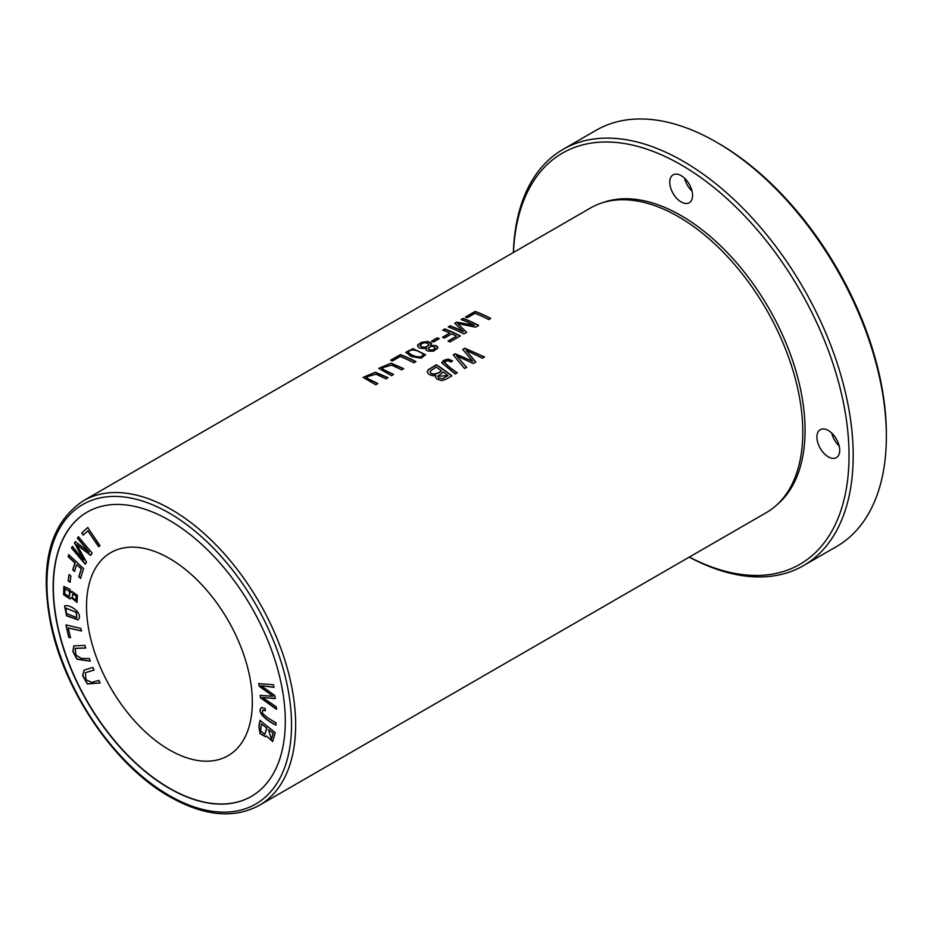 <?xml version="1.0" encoding="UTF-8"?>
<svg xmlns="http://www.w3.org/2000/svg" width="933" height="933" viewBox="0 0 933 933"><rect width="100%" height="100%" fill="white"/><g stroke="black" fill="none" stroke-linecap="round" stroke-linejoin="round"><path stroke-width="1.4" d="M89.346 658.523L81.299 658.441L75.806 655.013L75.305 648.365L85.778 648.05L84.868 645.391L73.812 645.893L72.879 651.491L76.961 659.223L90.256 661.182L89.346 658.523M98.898 680.355L91.714 682.42L85.976 679.702L85.393 672.705L94.035 670.057L92.799 667.433L84.017 670.162L82.617 675.725L87.387 683.947L100.134 682.968L98.898 680.355M71.188 592.607L69.835 589.271L63.864 586.449L63.619 594.706L70.057 598.974L71.095 597.587L77.054 602.391L77.427 595.336L72.051 591.499L71.188 592.607L72.156 591.44M69.042 574.623L68.132 580.793L70.033 582.227L70.931 576.058L69.042 574.623M87.679 527.553L81.742 533L83.189 535.134L87.865 530.842L98.723 546.785L99.983 545.63L87.679 527.553M258.779 683.597L259.082 686.163L273.159 696.263L260.19 695.388L260.482 697.826L276.483 709.302L276.18 706.759L262.488 697.452L275.2 698.607L274.838 695.563L261.077 685.697L273.859 687.364L273.544 684.775L258.779 683.597M68.739 554.75L68.132 556.674L74.897 562.961L72.762 569.795L74.523 571.416L76.646 564.582L81.253 568.862L78.792 576.757L80.553 578.39L83.608 568.57L68.739 554.75M260.004 720.404L258.849 726.469L260.109 733.676L265.578 736.79L266.406 735.939L272.658 741.548L275.247 732.685L260.004 720.404M251.397 796.374A164.138 94.769 60 0 1 169.433 788.187A164.138 94.769 60 0 1 62.231 643.642A164.138 94.769 60 0 1 87.259 512.065M169.433 749.899A117.243 67.689 60 0 1 92.834 646.581A117.243 67.689 60 0 1 110.805 552.628A117.243 67.689 60 0 1 169.433 558.435A117.243 67.689 60 0 1 246.02 661.754A117.243 67.689 60 0 1 228.049 755.707A117.243 67.689 60 0 1 169.433 749.899M78.337 536.755L77.416 538.248L89.136 552.114L75.328 541.641L74.465 543.041L83.9 560.08L72.377 546.458L71.456 547.951L85.218 564.232L86.501 562.144L76.833 544.779L90.664 555.38L92.11 553.036L78.337 536.755M78.92 618.672C82.116 612.923 69.975 603.861 64.517 605.949L66.64 615.827L77.952 619.839L78.92 618.672M64.587 605.914L66.791 615.652L78.057 619.78M261.613 707.482C256.225 711.762 265.788 720.253 275.923 725.104L276.005 722.783C269.625 719.273 265.1 716.066 262.441 713.15L262.733 710.036L265.334 710.748L265.159 708.485L261.415 707.576M65.928 624.947L68.715 637.297L70.476 637.705L68.272 627.967L81.404 630.988L80.809 628.375L65.928 624.947M83.364 500.776L590.507 207.989A175.871 101.534 60 0 1 678.443 216.689A175.871 101.534 60 0 1 793.33 371.672A175.871 101.534 60 0 1 766.378 512.59L259.234 805.389C233.891 819.011 204.094 816.153 169.829 796.829C115.855 766.611 64.925 692.846 50.883 624.772C39.093 564.477 49.915 523.145 83.364 500.776A175.871 101.534 60 0 1 259.234 602.321A175.871 101.534 60 0 1 259.234 805.389M420.981 358.19L425.623 354.738L412.957 348.65L405.867 352.347L411.22 356.523L420.981 358.19M393.563 374.506A175.871 101.534 -120 0 0 384.583 370.203L381.655 367.929L391.802 365.141L401.668 369.83L403.721 368.64L391.079 363.159L378.798 368.348L391.498 375.696L393.563 374.506M400.374 354.61L390.659 360.22A175.871 101.534 60 0 1 392.49 360.931L400.152 356.511A175.871 101.534 60 0 1 413.867 362.785L415.92 361.596A175.871 101.534 -120 0 0 400.374 354.61L400.374 354.855A175.579 101.37 60 0 1 415.698 361.724M444.831 328.941L442.778 330.13A175.871 101.534 60 0 1 449.846 333.023L442.545 337.233A175.871 101.534 60 0 1 444.376 338.061L451.677 333.851A175.871 101.534 60 0 1 456.494 336.172L448.062 341.035A175.871 101.534 60 0 1 449.893 341.979L460.377 335.927A175.871 101.534 -120 0 0 444.831 328.941L444.831 329.186A175.579 101.37 60 0 1 460.167 336.055M475.189 311.412L465.474 317.022A175.871 101.534 60 0 1 467.316 317.733L474.967 313.313A175.871 101.534 60 0 1 488.682 319.587L490.735 318.398A175.871 101.534 -120 0 0 475.189 311.412L475.189 311.657A175.579 101.37 60 0 1 490.525 318.526M464.879 348.242L462.78 349.455L472.693 361.281L455.257 353.794L453.275 354.937L464.564 368.523L466.628 367.322L456.47 355.765L473.276 363.485L475.76 362.051L466.045 350.237L482.443 358.202L484.542 356.977L464.879 348.242L484.145 357.024M430.708 345.467L431.501 343.577L430.906 342.726L427.524 341.478L421.133 342.469L417.786 344.883L417.506 346.026L419.174 347.811L422.614 348.569L426.358 347.986L425.996 349.84L428.014 351.111L433.448 351.17L437.74 348.266L437.787 347.204L436.084 345.56L430.708 345.467L435.489 345.572L437.845 347.764M452.563 360.826L448.015 359.088L441.682 362.727L455.141 373.958L457.205 372.768C451.98 369.305 447.77 365.818 444.575 362.331C446.207 360.476 448.33 360.383 450.954 362.074L452.563 360.826M444.493 362.949L444.575 362.331M463.095 318.398L461.112 319.553A175.871 101.534 60 0 1 474.349 325.349L456.61 322.142L454.768 323.215L463.258 331.507A175.871 101.534 -120 0 0 450.242 325.827L448.26 326.97A175.871 101.534 60 0 1 463.806 333.956L466.57 332.358L457.811 323.611L475.538 327.168L478.641 325.384A175.871 101.534 -120 0 0 463.095 318.398L463.095 318.643A175.579 101.37 60 0 1 478.419 325.512M377.877 383.568A175.871 101.534 -120 0 0 368.908 379.253L365.981 376.979L376.116 374.191L385.982 378.88L388.046 377.69L375.393 372.22L363.112 377.399L375.812 384.758L377.877 383.568M437.332 337.828L431.466 341.21A175.871 101.534 60 0 1 433.379 342.038L439.245 338.656A175.871 101.534 -120 0 0 437.332 337.828L437.332 338.073A175.579 101.37 60 0 1 439.011 338.784M436.317 364.733L428.06 369.853L427.197 371.964L429.04 374.46L432.749 375.754L435.781 375.451L435.443 376.675L436.679 378.95L441.577 380.582L445.659 379.428L451.864 375.847A175.871 101.534 -120 0 0 436.317 364.733L436.317 364.966A175.579 101.37 60 0 1 451.689 375.952M169.223 520.264A164.138 94.769 60 0 1 276.46 664.902A164.138 94.769 60 0 1 251.292 796.432A164.138 94.769 60 0 1 169.223 788.303A164.138 94.769 60 0 1 61.986 643.665A164.138 94.769 60 0 1 87.154 512.135A164.138 94.769 60 0 1 169.223 520.264M716.392 142.131L718.468 143.332A237.425 137.081 60 0 1 718.468 143.332A237.425 137.081 60 0 1 886.35 434.102L886.35 436.504A240.352 138.772 -120 0 0 716.392 142.131A240.352 138.772 -120 0 0 596.222 130.223L563.054 149.373A240.352 138.772 60 0 1 683.236 161.269A240.352 138.772 60 0 1 840.248 373.072A240.352 138.772 60 0 1 803.406 565.678A240.352 138.772 60 0 1 689.254 557.118M803.406 565.678L836.574 546.528A240.352 138.772 -120 0 0 886.35 436.504M513.383 252.505A240.352 138.772 60 0 1 563.054 149.373M839.187 445.997A16.118 9.307 60 0 1 831.746 433.11M692.029 191.113A16.118 9.307 60 0 1 684.589 178.226M839.712 450.266A16.118 9.307 60 0 1 836.376 457.636A16.118 9.307 60 0 1 823.956 453.321A16.118 9.307 60 0 1 816.911 437.099A16.118 9.307 60 0 1 820.259 429.716A16.118 9.307 60 0 1 832.679 434.032A16.118 9.307 60 0 1 839.712 450.266M681.16 201.96A16.118 9.307 60 0 1 670.629 187.755A16.118 9.307 60 0 1 673.101 174.833A16.118 9.307 60 0 1 689.219 184.139A16.118 9.307 60 0 1 689.219 202.764A16.118 9.307 60 0 1 681.16 201.96M689.347 557.071A237.425 137.081 -120 0 0 849.018 452.482A237.425 137.081 -120 0 0 683.889 166.471A237.425 137.081 -120 0 0 513.477 252.458M602.753 202.659A175.241 101.172 60 0 1 681.16 215.64A175.241 101.172 60 0 1 793.12 362.039A175.241 101.172 60 0 1 777.119 504.648M441.682 362.727L443.455 360.535L446.884 359.345L452.563 361.059M444.575 362.575C447.747 366.063 451.957 369.55 457.205 373.013M461.369 319.646L463.095 318.643M457.811 323.611L466.57 332.591M448.516 327.063L450.242 326.06A175.579 101.37 60 0 1 463.258 331.751L463.258 331.507M454.931 323.366L456.61 322.386L474.349 325.349M365.981 376.874L366.506 378.168L368.908 379.498A175.579 101.37 60 0 1 377.655 383.685M363.124 377.503L375.183 372.419L387.487 377.643M431.699 341.315L437.332 338.073M420.013 345.373C423.069 342.248 426.089 342.003 429.11 344.639L429.11 344.883C426.043 348.009 423.011 348.254 420.013 345.618L420.013 345.373C423.034 348.009 426.054 347.764 429.11 344.639L429.11 344.883M428.154 348.674L428.154 348.674C430.521 350.948 432.9 350.808 435.279 348.254L435.279 348.184M428.154 348.429C430.545 345.863 432.924 345.723 435.279 348.021L435.279 348.021C432.9 350.563 430.533 350.703 428.154 348.429L428.154 348.452M426.358 347.986L425.81 349.315M417.506 345.968L418.789 344.067L423.127 342.038L427.594 341.735L431.501 343.822M462.92 349.607L464.879 348.487M466.045 350.237L475.76 362.296M456.47 355.765L466.628 367.567M453.426 355.1L455.257 354.039L472.693 361.281M465.73 317.127L475.189 311.657M443.035 330.224L444.831 329.186M448.283 341.151L456.494 336.172M442.778 337.338L449.846 333.023M390.915 360.325L400.374 354.855M381.667 367.824L382.192 369.106L384.583 370.436A175.579 101.37 60 0 1 393.341 374.634M378.81 368.453L390.869 363.369L403.161 368.582M441.449 370.763C439.151 373.142 430.719 376.244 430.136 371.171L436.096 367.112A175.871 101.534 60 0 1 441.449 370.763L441.449 371.007C439.081 373.445 430.661 376.466 430.136 371.404M443.28 372.08A175.871 101.534 60 0 1 447.98 375.602L442.557 378.751L438.732 378.052L437.694 376.279L443.28 372.08M427.174 371.789L428.154 369.993L436.317 364.966M435.781 375.451L435.513 377.235M447.98 375.602L437.705 376.279M408.444 352.686L408.444 352.441C409.867 347.344 421.821 351.426 423.104 354.587C421.238 359.87 409.879 354.703 408.444 352.441L408.444 352.686C409.844 354.948 421.191 360.103 423.104 354.832M405.878 352.546L412.957 348.884L425.611 354.797M423.104 354.587L423.174 355.216M77.416 538.248L78.547 536.638M76.833 544.779L90.874 555.252M85.428 564.115L71.654 547.834L72.576 546.341M83.9 560.08L74.675 542.924L75.538 541.525M89.136 552.114L77.626 538.131M268.436 729.629L273.264 733.221L268.436 729.629L271.445 739.088L273.054 733.338M261.403 723.961L266.85 728.055L261.403 723.961L260.645 730.947L264.832 734.364L266.64 728.183M265.683 736.732L260.26 733.466L259.059 726.34L260.202 720.288M266.406 735.939L272.763 741.478M264.937 734.306L266.85 728.055M271.538 739.029L273.264 733.221M68.132 556.674L68.949 554.634M80.763 578.273L79.002 576.641L81.463 568.745L76.646 564.582M74.733 571.299L72.972 569.666L75.107 562.832L68.342 556.558M259.082 686.163L258.989 683.469M261.077 685.697L274.069 687.236M262.488 697.452L275.41 698.479M276.693 709.173L260.692 697.709L260.4 695.272M273.159 696.263L259.292 686.047M81.742 533L87.889 527.437M98.933 546.656L87.865 530.842M83.399 535.017L81.941 532.883M68.132 580.793L69.252 574.495M70.232 582.11L68.342 580.664M76.179 612.48L76.704 617.658L66.511 613.482L65.811 608.129L76.378 612.363L65.916 608.071M76.809 617.599L76.378 612.363M265.31 710.503L262.849 709.99M276.133 724.988C265.998 720.136 256.423 711.634 261.823 707.366M68.715 637.297L66.126 624.83M81.614 630.871L68.272 627.967M70.686 637.589L68.925 637.181M69.497 596.537L69.683 591.324L65.018 588.723M64.855 593.936L64.913 588.77L69.474 591.44L69.392 596.595L64.855 593.936M76.121 599.989L76.296 595.825L72.692 593.796M72.529 598.018L72.587 593.855L76.086 595.942L76.016 600.059L72.529 598.018M71.095 597.587L77.159 602.333M70.162 598.904L63.817 594.566L63.98 586.39M100.111 682.909L87.55 683.796L82.839 675.655L84.122 670.104M94.011 669.999L85.498 672.646M90.209 661.054L77.147 659.083L73.112 651.467L73.917 645.834M85.731 647.934L75.41 648.307M169.223 795.487A172.932 99.843 -120 0 0 275.13 644.82A172.932 99.843 -120 0 0 63.327 522.538A172.932 99.843 -120 0 0 169.223 795.487"/></g></svg>
